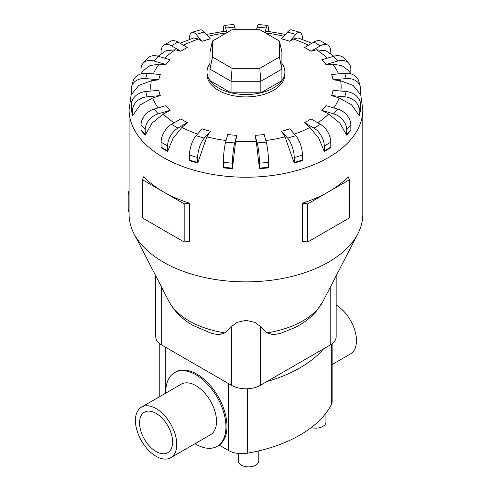 <?xml version="1.0" encoding="UTF-8"?>
<svg xmlns="http://www.w3.org/2000/svg" width="491" height="491" viewBox="0 0 491 491"><rect width="100%" height="100%" fill="white"/><g stroke="black" fill="none" stroke-linecap="round" stroke-linejoin="round"><path stroke-width="0.74" d="M156.089 413.361A23.372 13.49 60 0 1 171.353 433.952A23.372 13.49 60 0 1 167.775 452.684A23.372 13.49 60 0 1 156.089 451.524A23.372 13.49 60 0 1 140.819 430.932A23.372 13.49 60 0 1 144.403 412.201A23.372 13.49 60 0 1 156.089 413.361M141.482 407.143L181.247 384.183A29.215 16.866 60 0 1 195.854 385.631A29.215 16.866 60 0 1 214.935 411.372A29.215 16.866 60 0 1 210.461 434.787L170.696 457.741A29.215 16.866 -120 0 0 175.17 434.332A29.215 16.866 -120 0 0 156.089 408.592A29.215 16.866 -120 0 0 141.482 407.143A29.215 16.866 -120 0 0 137.001 430.552A29.215 16.866 -120 0 0 156.089 456.292A29.215 16.866 -120 0 0 170.696 457.741M336.163 305.046A29.215 16.866 60 0 1 354.956 330.805A29.215 16.866 60 0 1 350.408 353.986L332.125 364.537M165.768 393.119A42.557 24.575 60 0 1 174.575 372.626L175.606 372.031A42.557 24.575 60 0 1 196.885 374.136A42.557 24.575 60 0 1 224.405 410.715A42.557 24.575 60 0 1 219.158 445.116L228.444 450.474A18.989 10.962 0 0 0 247.335 453.224A125.328 72.355 0 0 0 331.327 404.731A18.989 10.962 0 0 0 332.125 401.577L332.125 343.725M174.575 372.626A42.557 24.575 60 0 1 195.854 374.731A42.557 24.575 60 0 1 223.657 412.237A42.557 24.575 60 0 1 217.132 446.344A42.557 24.575 60 0 1 195.854 444.232A42.557 24.575 60 0 1 194.982 443.717M258.806 450.879L258.806 460.969A10.28 5.935 180 0 1 252.46 466.45A10.28 5.935 180 0 1 241.259 465.161A10.28 5.935 180 0 1 238.252 460.969L238.252 453.488M224.915 332.867A80.401 46.418 0 0 1 189.09 320.887A80.401 46.418 0 0 1 168.892 301.327C174.36 311.404 182.382 319.432 192.957 325.398L211.646 333.432L218.796 334.709L224.915 332.867L231.574 326.447L237.012 322.391L245.948 320.316L254.878 322.391L260.316 326.447L266.981 332.867L273.094 334.709L280.251 333.432L294.606 327.724C303.137 323.52 310.337 318.058 316.21 311.343L322.998 301.327L357.927 233.673A116.852 67.463 0 0 0 362.8 214.401L362.8 109.763L360.639 93.971M131.257 93.971L129.09 109.763L129.09 214.401A116.852 67.463 0 0 0 133.963 233.673A116.852 67.463 0 0 0 163.319 262.108A116.852 67.463 0 0 0 357.927 233.673M161.097 147.14L161.097 142.212A14.607 8.433 120 0 1 171.427 124.327L180.854 118.883A87.576 50.561 0 0 0 184.021 120.811A87.576 50.561 0 0 0 187.359 122.64L181.958 127.427L173.022 138.382L167.615 151.486L161.109 147.723A14.607 8.433 120 0 1 161.097 147.14L167.603 150.897L167.603 145.968A14.607 8.433 -60 0 1 177.932 128.083L187.359 122.64M189.458 160.066L189.458 155.138A14.607 5.413 106.4 0 1 196.093 135.7L202.145 128.838A87.576 50.561 0 0 0 210.344 131.25L206.877 136.848L197.664 163.061L189.465 160.649A14.607 5.413 106.4 0 1 189.458 160.066L197.658 162.478L197.658 157.55A14.607 5.413 -73.6 0 1 204.287 138.112L210.344 131.25M223.35 167.296L223.35 162.368A14.607 1.866 95.2 0 1 225.633 142.114L227.72 134.509A87.576 50.561 0 0 0 236.809 135.344L235.612 141.365L232.439 168.708L223.356 167.879A14.607 1.866 95.2 0 1 223.35 167.296L232.439 168.131L232.439 163.202A14.607 1.866 -84.8 0 1 234.723 142.942L236.809 135.344M256.277 141.365L255.081 135.344A87.576 50.561 0 0 0 264.17 134.509L266.257 142.114A14.607 1.866 -95.2 0 1 268.54 162.368L268.54 167.296A14.607 1.866 -95.2 0 1 268.54 167.879L259.451 168.708L256.277 141.365A95.199 54.961 0 0 1 235.612 141.365M285.019 136.848L281.552 131.25A87.576 50.561 0 0 0 289.745 128.838L295.803 135.7A14.607 5.413 -106.4 0 1 302.431 155.138L302.431 160.066A14.607 5.413 -106.4 0 1 302.425 160.649L294.226 163.061L285.019 136.848A95.199 54.961 0 0 1 265.809 140.481M309.931 127.427L304.53 122.64A87.576 50.561 0 0 0 311.036 118.883L320.463 124.327A14.607 8.433 -120 0 1 330.793 142.212L330.793 147.14A14.607 8.433 -120 0 1 330.781 147.723L324.275 151.486L318.868 138.382L309.931 127.427A95.199 54.961 0 0 1 294.348 134.055M328.583 114.016L321.777 110.346A87.576 50.561 0 0 0 325.956 105.614L337.833 109.106A14.607 10.624 -138.6 0 1 350.85 124.861L350.85 129.79A14.607 10.624 -138.6 0 1 350.832 130.379L346.658 135.111L339.846 123.124L328.583 114.016A95.199 54.961 0 0 1 317.8 122.787M339.146 97.936L331.603 95.579A87.576 50.561 0 0 0 333.039 90.332L346.21 91.535A14.607 11.778 -164.7 0 1 360.639 104.779L360.639 109.708A14.607 11.778 -164.7 0 1 360.621 110.303L359.179 115.545L351.63 104.878L339.146 97.936A95.199 54.961 0 0 1 333.788 107.916M340.582 80.763L333.039 79.781A87.576 50.561 0 0 0 331.603 74.534L344.774 73.331A14.607 11.778 164.7 0 1 358.86 81.396L360.296 86.637A14.607 11.778 -15.3 0 1 360.639 89.184L360.639 94.112A14.607 11.778 -15.3 0 1 360.621 94.708L353.066 85.416L340.582 80.763A95.199 54.961 0 0 1 340.852 91.044M351.059 73.951L348.457 70.471L341.779 65.561L332.763 64.168L325.956 64.499A87.576 50.561 0 0 0 321.777 59.767L333.659 56.275A14.607 10.624 138.6 0 1 344.608 58.533L348.788 63.265A14.607 10.624 -41.4 0 1 350.85 69.102L350.85 73.65M333.831 56.226L326.024 50.8L316.437 49.781L311.036 51.236A87.576 50.561 0 0 0 307.869 49.309A87.576 50.561 0 0 0 304.53 47.48L313.958 42.036A14.607 8.433 120 0 1 321.261 41.312L327.767 45.068A14.607 8.433 -60 0 1 330.793 51.751L330.793 53.979M209.988 63.382A38.949 22.488 0 0 0 206.993 72.036L206.993 74.417A38.949 22.488 0 0 0 218.403 90.319A38.949 22.488 0 0 0 260.85 95.199A38.949 22.488 0 0 0 284.897 74.417L284.897 72.036A38.949 22.488 0 0 0 281.902 63.382M307.71 203.845L307.71 242.008L302.53 241.284L302.53 203.121A116.852 67.463 0 0 0 328.571 191.797A116.852 67.463 0 0 0 348.187 176.76L349.439 179.749L307.71 203.845L302.53 203.121M189.36 203.121L184.18 203.845L163.319 191.797A116.852 67.463 0 0 0 189.36 203.121L189.36 241.284L184.18 242.008L142.451 217.918L142.451 179.749L143.703 176.76A116.852 67.463 0 0 0 163.319 191.797L142.451 179.749M206.993 72.036A38.949 22.488 0 0 0 218.403 87.938A38.949 22.488 0 0 0 260.85 92.811A38.949 22.488 0 0 0 284.897 72.036M155.727 275.825L155.727 336.703A20.321 11.735 0 0 0 161.68 345.001L231.574 385.355A20.321 11.735 0 0 0 260.316 385.355L330.21 345.001A20.321 11.735 0 0 0 336.163 336.703L336.163 275.825M212.474 57.011L212.474 41.005L232.083 29.687L259.807 29.687L279.416 41.005L279.416 57.011L259.807 68.335L232.083 68.335L212.474 57.011L209.988 69.121L209.988 51.923L212.474 41.005M279.416 57.011L281.902 69.121L260.838 81.279L260.838 92.793L281.902 80.634L281.902 51.923L279.416 41.005M260.838 92.793L231.052 92.793L231.052 81.279L260.838 81.279L259.807 68.335M231.052 92.793L209.988 80.634L209.988 69.121L231.052 81.279L232.083 68.335M129.09 190.569A8.764 5.057 120 0 0 128.2 194.78L128.2 209.092A8.764 5.057 120 0 0 129.09 212.278M184.18 203.845L184.18 242.008M307.71 242.008L349.439 217.918L349.439 179.749M163.307 114.016L152.05 123.124L145.232 135.111A14.607 10.624 -41.4 0 1 145.219 134.522L145.219 129.593A14.607 10.624 -41.4 0 1 158.231 113.838L170.113 110.346L163.307 114.016A95.199 54.961 0 0 0 174.096 122.787M145.232 135.111L141.058 130.379A14.607 10.624 138.6 0 1 141.04 129.79L141.04 124.861A14.607 10.624 138.6 0 1 154.057 109.106L165.933 105.614A87.576 50.561 0 0 0 170.113 110.346M152.744 97.936L140.26 104.878L132.711 115.545L131.269 110.303A14.607 11.778 164.7 0 1 131.257 109.708L132.693 114.955L132.693 110.027A14.607 11.778 -15.3 0 1 147.122 96.782L160.287 95.579L152.744 97.936A95.199 54.961 0 0 0 158.102 107.916M151.308 80.763L138.824 85.416L131.269 94.708A14.607 11.778 15.3 0 1 131.257 94.112L131.257 89.184A14.607 11.778 15.3 0 1 131.594 86.637A14.607 11.778 15.3 0 1 145.68 78.578L158.851 79.781L151.308 80.763A95.199 54.961 0 0 0 151.038 91.044M141.04 73.65L141.04 69.102A14.607 10.624 41.4 0 1 143.102 63.265A14.607 10.624 41.4 0 1 154.057 61.007L165.933 64.499L159.133 64.168L150.111 65.561L143.433 70.471L140.831 73.951M161.097 53.979L161.097 51.751A14.607 8.433 60 0 1 164.123 45.068A14.607 8.433 60 0 1 171.427 45.792L180.854 51.236L175.453 49.781L165.866 50.8L158.059 56.226M189.458 39.421L189.458 38.832A14.607 5.413 73.6 0 1 191.969 32.332A14.607 5.413 73.6 0 1 196.093 34.419L202.145 41.275L198.677 39.016L193.742 37.948L180.025 43.245M226.517 32.897L225.031 31.172L206.416 34.419M285.474 34.419L266.858 31.172L265.373 32.897M311.865 43.245L298.147 37.948L293.213 39.016L289.745 41.275A87.576 50.561 0 0 0 281.552 38.863L287.603 32.007A14.607 5.413 106.4 0 1 291.728 29.92L299.921 32.332A14.607 5.413 -73.6 0 1 302.431 38.832L302.431 39.421M132.711 115.545A14.607 11.778 -15.3 0 1 132.693 114.955M131.257 109.708L131.257 104.779A14.607 11.778 164.7 0 1 145.68 91.535L158.851 90.332A87.576 50.561 0 0 0 160.287 95.579M131.594 86.637L133.036 81.396A14.607 11.778 -164.7 0 1 147.122 73.331L160.287 74.534A87.576 50.561 0 0 0 158.851 79.781M143.102 63.265L147.282 58.533A14.607 10.624 -138.6 0 1 158.231 56.275L170.113 59.767A87.576 50.561 0 0 0 165.933 64.499M164.123 45.068L170.629 41.312A14.607 8.433 -120 0 1 177.932 42.036L187.359 47.48A87.576 50.561 0 0 0 180.854 51.236M191.969 32.332L200.168 29.92A14.607 5.413 -106.4 0 1 204.287 32.007L210.344 38.863A87.576 50.561 0 0 0 202.145 41.275M223.35 31.381A14.607 1.866 84.8 0 1 224.307 25.379A14.607 1.866 84.8 0 1 225.633 27.999L226.916 32.67M235.416 29.687L234.723 27.171A14.607 1.866 -95.2 0 0 233.391 24.55L224.307 25.379M264.974 32.67L266.257 27.999A14.607 1.866 -84.8 0 1 267.589 25.379L258.499 24.55A14.607 1.866 95.2 0 0 257.167 27.171L256.48 29.687M267.589 25.379A14.607 1.866 -84.8 0 1 268.54 31.381M289.745 41.275L295.803 34.419A14.607 5.413 -73.6 0 1 299.921 32.332M311.036 51.236L320.463 45.792A14.607 8.433 -60 0 1 327.767 45.068M325.956 64.499L337.833 61.007A14.607 10.624 -41.4 0 1 348.788 63.265M333.039 79.781L346.21 78.578A14.607 11.778 -15.3 0 1 360.296 86.637M331.603 95.579L344.774 96.782A14.607 11.778 15.3 0 1 359.197 110.027L359.197 114.955A14.607 11.778 15.3 0 1 359.179 115.545M321.777 110.346L333.659 113.838A14.607 10.624 41.4 0 1 346.671 129.593L346.671 134.522A14.607 10.624 41.4 0 1 346.658 135.111M304.53 122.64L313.958 128.083A14.607 8.433 60 0 1 324.287 145.968L324.287 150.897A14.607 8.433 60 0 1 324.275 151.486M281.552 131.25L287.603 138.112A14.607 5.413 73.6 0 1 294.232 157.55L294.232 162.478A14.607 5.413 73.6 0 1 294.226 163.061M255.081 135.344L257.167 142.942A14.607 1.866 84.8 0 1 259.451 163.202L259.451 168.131A14.607 1.866 84.8 0 1 259.451 168.708M232.439 168.708A14.607 1.866 -84.8 0 1 232.439 168.131M197.664 163.061A14.607 5.413 -73.6 0 1 197.658 162.478M167.615 151.486A14.607 8.433 -60 0 1 167.603 150.897M323.587 348.825A125.328 72.355 180 0 1 266.944 381.532M325.944 413.152L325.944 422.205A10.28 5.935 180 0 1 311.257 427.569M266.981 332.867A80.401 46.418 0 0 0 322.998 301.327M181.958 127.427A95.199 54.961 0 0 0 197.542 134.055M206.877 136.848A95.199 54.961 0 0 0 226.081 140.481M338.52 73.902A95.199 54.961 0 0 0 332.763 64.168M327.27 58.153A95.199 54.961 0 0 0 316.437 49.781M129.09 109.763A116.852 67.463 0 0 0 163.319 157.47A116.852 67.463 0 0 0 290.666 172.095A116.852 67.463 0 0 0 362.8 109.763M129.09 195.295L128.2 194.78M129.09 209.608L128.2 209.092M154.057 109.106L158.231 113.838M141.04 129.79L145.219 134.522M141.04 124.861L145.219 129.593M159.133 64.168A95.199 54.961 0 0 0 153.37 73.902M175.453 49.781A95.199 54.961 0 0 0 164.62 58.153M198.677 39.016A95.199 54.961 0 0 0 183.493 45.246M226.474 32.922A95.199 54.961 0 0 0 208.08 36.297M283.816 36.297A95.199 54.961 0 0 0 265.416 32.922M308.403 45.246A95.199 54.961 0 0 0 293.213 39.016M145.68 91.535L147.122 96.782M131.257 104.779L132.693 110.027M147.122 73.331L145.68 78.578M158.231 56.275L154.057 61.007M177.932 42.036L171.427 45.792M204.287 32.007L196.093 34.419M234.723 27.171L225.633 27.999M266.257 27.999L257.167 27.171M295.803 34.419L287.603 32.007M320.463 45.792L313.958 42.036M337.833 61.007L333.659 56.275M346.21 78.578L344.774 73.331M344.774 96.782L346.21 91.535M359.197 114.955L360.639 109.708M359.197 110.027L360.639 104.779M333.659 113.838L337.833 109.106M346.671 134.522L350.85 129.79M346.671 129.593L350.85 124.861M313.958 128.083L320.463 124.327M324.287 150.897L330.793 147.14M324.287 145.968L330.793 142.212M287.603 138.112L295.803 135.7M294.232 162.478L302.431 160.066M294.232 157.55L302.431 155.138M257.167 142.942L266.257 142.114M259.451 168.131L268.54 167.296M259.451 163.202L268.54 162.368M225.633 142.114L234.723 142.942M223.35 162.368L232.439 163.202M196.093 135.7L204.287 138.112M189.458 155.138L197.658 157.55M171.427 124.327L177.932 128.083M161.097 142.212L167.603 145.968M231.574 385.355L231.574 326.447M260.316 385.355L260.316 326.447M161.68 345.001L161.68 287.352M330.21 345.001L330.21 287.352M331.327 344.301L331.327 404.731M165.326 347.106L165.326 393.377M228.444 383.551L228.444 450.474M247.335 388.762L247.335 453.224M219.207 445.147L217.132 446.344M168.892 301.327L133.963 233.673M159.765 343.725L159.765 396.587"/></g></svg>
